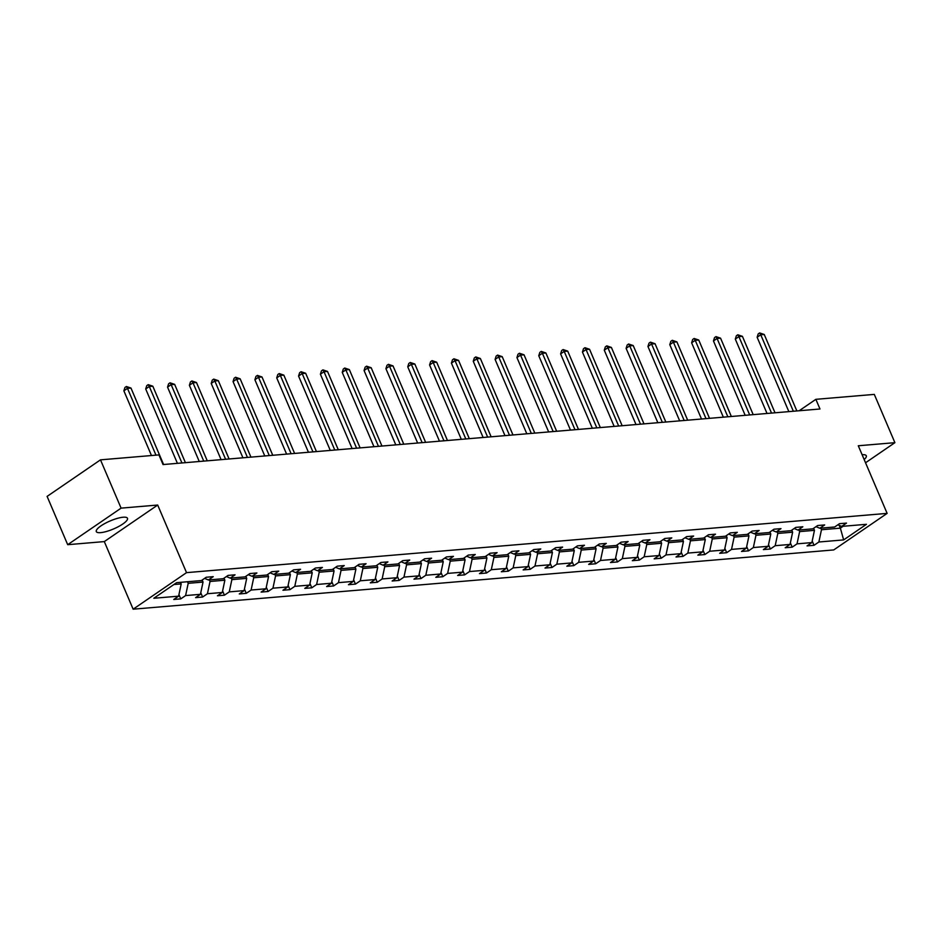 <?xml version="1.0" encoding="UTF-8"?>
<svg xmlns="http://www.w3.org/2000/svg" width="942" height="942" viewBox="0 0 942 942"><rect width="100%" height="100%" fill="white"/><g stroke="black" fill="none" stroke-linecap="round" stroke-linejoin="round"><path stroke-width="1.41" d="M123.143 517.229A16.944 4.345 156.9 0 0 105.221 523.305A16.944 4.345 156.9 0 0 96.308 531.582A16.944 4.345 156.9 0 0 100.629 532.642A16.944 4.345 156.9 0 0 118.562 526.554A16.944 4.345 156.9 0 0 127.476 518.277A16.944 4.345 156.9 0 0 123.143 517.229M133.14 609.191L833.741 549.928L887.128 513.378L186.528 572.642L133.14 609.191L104.303 541.591L157.691 505.042L121.094 508.138L67.694 544.688L104.303 541.591M67.694 544.688L47.1 496.399L100.488 459.849L121.094 508.138M865.545 462.769L894.9 442.669L874.306 394.392L815.866 399.326L799.181 410.747M820.8 528.168L821.471 529.745L840.37 528.144L843.643 539.907L818.869 542.003L814.029 545.312L812.204 541.026M839.181 525.365L840.37 528.144L843.09 526.272M821.471 529.745L818.869 542.003M798.957 530.005L799.628 531.594L814.465 530.334L811.874 542.592L807.035 545.901L814.029 545.312M811.874 542.592L797.026 543.852L792.198 547.161L790.362 542.875M777.115 531.853L777.798 533.443L792.634 532.183L790.032 544.441L785.192 547.749L792.198 547.161M790.032 544.441L775.195 545.701L770.356 549.009L768.531 544.712M755.284 533.702L755.955 535.28L770.792 534.032L768.189 546.289L763.361 549.598L770.356 549.009M768.189 546.289L753.353 547.549L748.525 550.858L746.688 546.56M733.441 535.551L734.124 537.128L748.961 535.88L746.358 548.138L741.519 551.447L748.525 550.858M746.358 548.138L731.522 549.398L726.682 552.707L724.857 548.409M711.61 537.399L712.282 538.977L727.118 537.729L724.516 549.987L719.688 553.295L726.682 552.707M724.516 549.987L709.679 551.247L704.851 554.555L703.015 550.258M689.768 539.248L690.451 540.826L705.287 539.578L702.685 551.835L697.845 555.144L704.851 554.555M702.685 551.835L687.848 553.084L683.009 556.392L681.184 552.106M667.937 541.097L668.608 542.674L683.445 541.414L680.842 553.684L676.015 556.993L683.009 556.392M680.842 553.684L666.006 554.932L661.178 558.241L659.341 553.955M646.094 542.945L646.777 544.523L661.614 543.263L659.011 555.533L654.172 558.841L661.178 558.241M659.011 555.533L644.175 556.781L639.335 560.09L637.51 555.804M624.263 544.794L624.935 546.372L639.771 545.112L637.169 557.37L632.341 560.69L639.335 560.09M637.169 557.37L622.332 558.63L617.505 561.938L615.668 557.652M602.421 546.631L603.104 548.22L617.94 546.961L615.338 559.218L610.498 562.527L617.505 561.938M615.338 559.218L600.501 560.478L595.662 563.787L593.837 559.501M580.59 548.48L581.261 550.069L596.098 548.809L593.495 561.067L588.668 564.376L595.662 563.787M593.495 561.067L578.659 562.327L573.831 565.636L571.994 561.338M558.747 550.328L559.43 551.906L574.267 550.658L571.664 562.916L566.825 566.224L573.831 565.636M571.664 562.916L556.828 564.176L551.988 567.484L550.163 563.186M536.916 552.177L537.588 553.755L552.424 552.507L549.822 564.764L544.994 568.073L551.988 567.484M549.822 564.764L534.985 566.024L530.158 569.333L528.321 565.035M515.074 554.026L515.757 555.603L530.593 554.355L527.991 566.613L523.151 569.922L530.158 569.333M527.991 566.613L513.154 567.873L508.315 571.182L506.49 566.884M493.243 555.874L493.914 557.452L508.751 556.204L506.148 568.462L501.321 571.77L508.315 571.182M506.148 568.462L491.312 569.71L486.484 573.019L484.647 568.732M471.4 557.723L472.083 559.301L486.92 558.041L484.318 570.31L479.478 573.619L486.484 573.019M484.318 570.31L469.481 571.558L464.642 574.867L462.816 570.581M449.57 559.572L450.241 561.149L465.077 559.889L462.475 572.159L457.647 575.468L464.642 574.867M462.475 572.159L447.638 573.407L442.811 576.716L440.974 572.43M427.727 561.42L428.41 562.998L443.246 561.738L440.644 573.996L435.805 577.316L442.811 576.716M440.644 573.996L425.808 575.256L420.968 578.565L419.143 574.279M405.896 563.257L406.567 564.847L421.404 563.587L418.801 575.845L413.974 579.153L420.968 578.565M418.801 575.845L403.965 577.105L399.137 580.413L397.3 576.127M384.053 565.106L384.725 566.695L399.573 565.435L396.971 577.693L392.131 581.002L399.137 580.413M396.971 577.693L382.134 578.953L377.295 582.262L375.469 577.964M362.223 566.954L362.894 568.532L377.73 567.284L375.128 579.542L370.3 582.851L377.295 582.262M375.128 579.542L360.291 580.802L355.464 584.111L353.627 579.813M340.38 568.803L341.051 570.381L355.899 569.133L353.297 581.391L348.458 584.699L355.464 584.111M353.297 581.391L338.461 582.651L333.621 585.959L331.796 581.661M318.549 570.652L319.22 572.23L334.057 570.982L331.454 583.239L326.627 586.548L333.621 585.959M331.454 583.239L316.618 584.499L311.79 587.808L309.953 583.51M296.706 572.5L297.378 574.078L312.226 572.83L309.624 585.088L304.784 588.397L311.79 587.808M309.624 585.088L294.787 586.336L289.948 589.645L288.122 585.359M274.876 574.349L275.547 575.927L290.383 574.667L287.781 586.937L282.953 590.245L289.948 589.645M287.781 586.937L272.945 588.185L268.105 591.494L266.28 587.207M253.033 576.198L253.704 577.776L268.552 576.516L265.95 588.785L261.111 592.094L268.105 591.494M265.95 588.785L251.114 590.033L246.274 593.342L244.449 589.056M231.202 578.047L231.873 579.624L246.71 578.364L244.108 590.622L239.28 593.943L246.274 593.342M244.108 590.622L229.271 591.882L224.431 595.191L222.606 590.905M209.36 579.883L210.031 581.473L224.867 580.213L222.277 592.471L217.437 595.78L224.431 595.191M222.277 592.471L207.44 593.731L202.601 597.04L200.764 592.742M187.529 581.732L188.2 583.322L203.036 582.062L200.434 594.32L195.606 597.628L202.601 597.04M200.434 594.32L185.598 595.58L180.758 598.888L178.933 594.59M173.893 584.523L181.194 583.91L178.603 596.168L173.764 599.477L180.758 598.888M178.603 596.168L153.817 598.264L176.625 582.662L201.4 580.566L206.227 577.258L213.233 576.657L208.394 579.966L223.23 578.718L228.07 575.409L235.064 574.808L230.237 578.117L245.073 576.869L249.901 573.56L256.907 572.96L252.067 576.28L266.904 575.02L271.743 571.712L278.738 571.123L273.91 574.432L288.747 573.172L293.586 569.863L300.58 569.274L295.741 572.583L310.577 571.323L315.417 568.014L322.411 567.425L317.584 570.734L332.42 569.474L337.26 566.166L344.254 565.577L339.414 568.886L354.263 567.626L359.09 564.317L366.085 563.728L361.257 567.037L376.093 565.789L380.933 562.468L387.927 561.879L383.088 565.188L397.936 563.94L402.764 560.631L409.758 560.031L404.93 563.34L419.767 562.091L424.607 558.783L431.601 558.182L426.761 561.491L441.61 560.243L446.437 556.934L453.443 556.345L448.604 559.654L463.44 558.394L468.28 555.085L475.274 554.497L470.435 557.805L485.283 556.545L490.111 553.237L497.117 552.648L492.277 555.957L507.114 554.697L511.953 551.388L518.948 550.799L514.12 554.108L528.957 552.848L533.784 549.539L540.79 548.951L535.951 552.259L550.787 550.999L555.627 547.691L562.621 547.102L557.794 550.411L572.63 549.162L577.458 545.842L584.464 545.253L579.624 548.562L594.461 547.314L599.3 544.005L606.295 543.404L601.467 546.713L616.303 545.465L621.131 542.156L628.137 541.556L623.298 544.865L638.134 543.616L642.974 540.308L649.968 539.719L645.14 543.028L659.977 541.768L664.805 538.459L671.811 537.87L666.971 541.179L681.808 539.919L686.647 536.61L693.642 536.022L688.814 539.33L703.65 538.07L708.478 534.762L715.484 534.173L710.645 537.482L725.481 536.222L730.321 532.913L737.315 532.324L732.487 535.633L747.324 534.373L752.152 531.064L759.158 530.476L754.318 533.784L769.155 532.536L773.994 529.216L780.989 528.627L776.161 531.936L790.997 530.687L795.825 527.379L802.831 526.778L797.992 530.087L812.828 528.839L817.668 525.53L824.662 524.929L819.834 528.238L834.671 526.99L839.499 523.681L846.505 523.093L841.665 526.401L866.44 524.305L843.643 539.907M100.488 459.849L158.939 454.904L163.048 464.559L819.976 408.993L815.866 399.326M816.019 526.66L819.834 528.238M813.605 528.309L814.465 530.334M799.628 531.594L797.026 543.852M794.177 528.509L797.992 530.087M791.763 530.158L792.634 532.183M777.798 533.443L775.195 545.701M772.346 530.346L776.161 531.936M769.932 532.006L770.792 534.032M755.955 535.28L753.353 547.549M750.503 532.195L754.318 533.784M748.089 533.855L748.961 535.88M734.124 537.128L731.522 549.398M728.672 534.043L732.487 535.633M726.258 535.692L727.118 537.729M712.282 538.977L709.679 551.247M706.83 535.892L710.645 537.482M704.416 537.541L705.287 539.578M690.451 540.826L687.848 553.084M684.999 537.741L688.814 539.33M682.585 539.389L683.445 541.414M668.608 542.674L666.006 554.932M663.156 539.589L666.971 541.179M660.742 541.238L661.614 543.263M646.777 544.523L644.175 556.781M641.325 541.438L645.14 543.028M638.912 543.087L639.771 545.112M624.935 546.372L622.332 558.63M619.483 543.287L623.298 544.865M617.069 544.935L617.94 546.961M603.104 548.22L600.501 560.478M597.652 545.124L601.467 546.713M595.238 546.784L596.098 548.809M581.261 550.069L578.659 562.327M575.809 546.972L579.624 548.562M573.395 548.633L574.267 550.658M559.43 551.906L556.828 564.176M553.978 548.821L557.794 550.411M551.565 550.481L552.424 552.507M537.588 553.755L534.985 566.024M532.136 550.67L535.951 552.259M529.722 552.318L530.593 554.355M515.757 555.603L513.154 567.873M510.305 552.518L514.12 554.108M507.891 554.167L508.751 556.204M493.914 557.452L491.312 569.71M488.462 554.367L492.277 555.957M486.048 556.015L486.92 558.041M472.083 559.301L469.481 571.558M466.631 556.216L470.435 557.805M464.218 557.864L465.077 559.889M450.241 561.149L447.638 573.407M444.789 558.064L448.604 559.654M442.375 559.713L443.246 561.738M428.41 562.998L425.808 575.256M422.958 559.913L426.761 561.491M420.544 561.562L421.404 563.587M406.567 564.847L403.965 577.105M401.115 561.75L404.93 563.34M398.702 563.41L399.573 565.435M384.725 566.695L382.134 578.953M379.273 563.599L383.088 565.188M376.871 565.259L377.73 567.284M362.894 568.532L360.291 580.802M357.442 565.447L361.257 567.037M355.028 567.096L355.899 569.133M341.051 570.381L338.461 582.651M335.599 567.296L339.414 568.886M333.197 568.944L334.057 570.982M319.22 572.23L316.618 584.499M313.768 569.145L317.584 570.734M311.355 570.793L312.226 572.83M297.378 574.078L294.787 586.336M291.926 570.993L295.741 572.583M289.524 572.642L290.383 574.667M275.547 575.927L272.945 588.185M270.095 572.842L273.91 574.432M267.681 574.49L268.552 576.516M253.704 577.776L251.114 590.033M248.252 574.691L252.067 576.28M245.85 576.339L246.71 578.364M231.873 579.624L229.271 591.882M226.421 576.539L230.237 578.117M224.008 578.188L224.867 580.213M210.031 581.473L207.44 593.731M204.579 578.376L208.394 579.966M202.177 580.037L203.036 582.062M188.2 583.322L185.598 595.58M894.9 442.669L858.292 445.766L887.128 513.378M157.691 505.042L186.528 572.642M180.523 582.333L181.194 583.91M837.85 524.812L841.665 526.401M864.167 459.543A16.944 4.345 156.9 0 0 866.299 455.775A16.944 4.345 156.9 0 0 862.107 454.715M155.972 455.151L127.476 388.363L130.973 388.057L163.59 464.512M151.474 455.539L123.873 390.824L127.476 388.363L126.369 386.503L130.973 388.057M123.873 390.824L124.933 387.492L126.369 386.503M181.924 462.969L149.307 386.514L152.816 386.208L185.421 462.675M177.426 463.346L145.704 388.975L149.307 386.514L148.212 384.654L152.816 386.208M145.704 388.975L146.764 385.643L148.212 384.654M203.755 461.121L171.15 384.666L174.647 384.371L207.264 460.826M199.257 461.498L167.546 387.127L171.15 384.666L170.043 382.805L174.647 384.371M167.546 387.127L168.606 383.794L170.043 382.805M225.597 459.272L192.98 382.817L196.489 382.523L229.094 458.978M221.099 459.649L189.377 385.29L192.98 382.817L191.885 380.957L196.489 382.523M189.377 385.29L190.437 381.946L191.885 380.957M247.44 457.423L214.823 380.968L218.32 380.674L250.937 457.129M242.93 457.8L211.22 383.441L214.823 380.968L213.716 379.108L218.32 380.674M211.22 383.441L212.28 380.097L213.716 379.108M269.271 455.575L236.654 379.12L240.163 378.825L272.768 455.28M264.773 455.952L233.051 381.592L236.654 379.12L235.559 377.259L240.163 378.825M233.051 381.592L234.111 378.248L235.559 377.259M291.113 453.726L258.497 377.271L261.994 376.977L294.611 453.432M286.603 454.115L254.893 379.744L258.497 377.271L257.39 375.411L261.994 376.977M254.893 379.744L255.953 376.4L257.39 375.411M312.944 451.877L280.339 375.422L283.836 375.128L316.441 451.583M308.446 452.266L276.724 377.895L280.339 375.422L279.232 373.562L283.836 375.128M276.724 377.895L277.784 374.551L279.232 373.562M334.787 450.029L302.17 373.574L305.667 373.279L338.284 449.734M330.289 450.417L298.567 376.046L302.17 373.574L301.063 371.725L305.667 373.279M298.567 376.046L299.627 372.702L301.063 371.725M356.618 448.192L324.013 371.737L327.51 371.431L360.115 447.886M352.12 448.569L320.398 374.198L324.013 371.737L322.906 369.876L327.51 371.431M320.398 374.198L321.457 370.865L322.906 369.876M378.46 446.343L345.844 369.888L349.341 369.594L381.957 446.049M373.962 446.72L342.24 372.349L345.844 369.888L344.737 368.028L349.341 369.594M342.24 372.349L343.3 369.017L344.737 368.028M400.291 444.494L367.686 368.039L371.183 367.745L403.788 444.2M395.793 444.871L364.071 370.512L367.686 368.039L366.579 366.179L371.183 367.745M364.071 370.512L365.131 367.168L366.579 366.179M422.134 442.646L389.517 366.191L393.014 365.896L425.631 442.351M417.636 443.023L385.914 368.663L389.517 366.191L388.41 364.33L393.014 365.896M385.914 368.663L386.974 365.319L388.41 364.33M443.965 440.797L411.36 364.342L414.857 364.048L447.462 440.503M439.467 441.174L407.745 366.815L411.36 364.342L410.253 362.482L414.857 364.048M407.745 366.815L408.804 363.471L410.253 362.482M465.807 438.948L433.19 362.493L436.688 362.199L469.304 438.654M461.309 439.325L429.587 364.966L433.19 362.493L432.084 360.633L436.688 362.199M429.587 364.966L430.647 361.622L432.084 360.633M487.638 437.1L455.033 360.645L458.53 360.35L491.135 436.805M483.14 437.488L451.418 363.117L455.033 360.645L453.926 358.784L458.53 360.35M451.418 363.117L452.478 359.773L453.926 358.784M509.481 435.251L476.864 358.796L480.361 358.502L512.978 434.957M504.983 435.64L473.261 361.269L476.864 358.796L475.757 356.936L480.361 358.502M473.261 361.269L474.321 357.925L475.757 356.936M531.312 433.414L498.707 356.947L502.204 356.653L534.809 433.108M526.813 433.791L495.092 359.42L498.707 356.947L497.6 355.099L502.204 356.653M495.092 359.42L496.151 356.076L497.6 355.099M553.154 431.566L520.537 355.11L524.035 354.804L556.651 431.259M548.656 431.942L516.934 357.571L520.537 355.11L519.431 353.25L524.035 354.804M516.934 357.571L517.994 354.239L519.431 353.25M574.985 429.717L542.38 353.262L545.877 352.967L578.482 429.422M570.487 430.094L538.765 355.723L542.38 353.262L541.273 351.401L545.877 352.967M538.765 355.723L539.825 352.39L541.273 351.401M596.828 427.868L564.211 351.413L567.708 351.119L600.325 427.574M592.33 428.245L560.608 353.886L564.211 351.413L563.116 349.553L567.708 351.119M560.608 353.886L561.668 350.542L563.116 349.553M618.659 426.019L586.054 349.564L589.551 349.27L622.156 425.725M614.16 426.396L582.439 352.037L586.054 349.564L584.947 347.704L589.551 349.27M582.439 352.037L583.498 348.693L584.947 347.704M640.501 424.171L607.884 347.716L611.382 347.421L643.998 423.876M636.003 424.548L604.281 350.188L607.884 347.716L606.789 345.855L611.382 347.421M604.281 350.188L605.341 346.844L606.789 345.855M662.332 422.322L629.727 345.867L633.224 345.573L665.829 422.028M657.834 422.699L626.112 348.34L629.727 345.867L628.62 344.007L633.224 345.573M626.112 348.34L627.184 344.996L628.62 344.007M684.175 420.473L651.558 344.018L655.055 343.724L687.672 420.179M679.677 420.862L647.955 346.491L651.558 344.018L650.463 342.158L655.055 343.724M647.955 346.491L649.014 343.147L650.463 342.158M706.005 418.625L673.4 342.17L676.898 341.875L709.514 418.33M701.507 419.013L669.786 344.642L673.4 342.17L672.294 340.309L676.898 341.875M669.786 344.642L670.857 341.298L672.294 340.309M727.848 416.788L695.231 340.321L698.74 340.027L731.345 416.482M723.35 417.165L691.628 342.794L695.231 340.321L694.136 338.472L698.74 340.027M691.628 342.794L692.688 339.45L694.136 338.472M749.679 414.939L717.074 338.484L720.571 338.178L753.188 414.633M745.181 415.316L713.459 340.945L717.074 338.484L715.967 336.624L720.571 338.178M713.459 340.945L714.531 337.613L715.967 336.624M771.522 413.091L738.905 336.635L742.414 336.341L775.019 412.796M767.024 413.467L735.302 339.096L738.905 336.635L737.81 334.775L742.414 336.341M735.302 339.096L736.361 335.764L737.81 334.775M793.352 411.242L760.747 334.787L764.245 334.492L796.861 410.947M788.854 411.619L757.133 337.26L760.747 334.787L759.641 332.926L764.245 334.492M757.133 337.26L758.204 333.915L759.641 332.926"/></g></svg>
